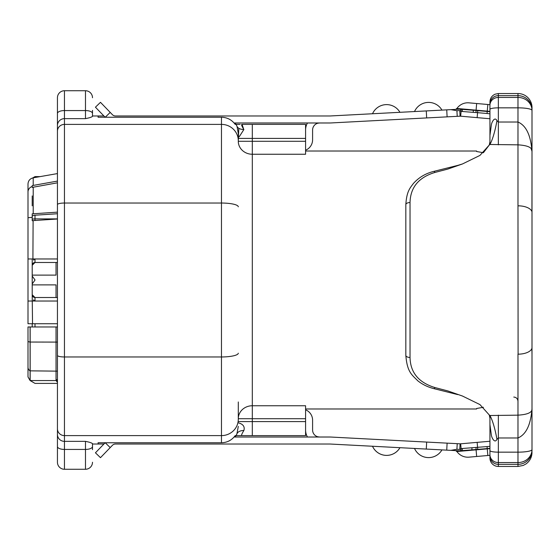<?xml version="1.0" encoding="UTF-8"?>
<svg xmlns="http://www.w3.org/2000/svg" width="560" height="560" viewBox="0 0 560 560"><rect width="100%" height="100%" fill="white"/><g stroke="black" fill="none" stroke-linecap="round" stroke-linejoin="round"><path stroke-width="0.84" d="M461.195 448.602A2.1 1.365 93 0 1 459.718 450.821L450.877 450.359L456.925 449.267L459.788 449.435L461.09 448.595L471.898 447.755A2.1 0.476 85 0 1 471.611 449.89L476.049 449.498M496.951 439.327A42.056 8.897 -96.1 0 0 489.944 415.513L517.979 415.156C527.737 414.561 532.406 412.405 532 408.681C531.111 419.188 528.64 433.363 517.979 437.983L498.351 437.983L496.951 439.327C494.781 443.835 491.659 437.794 491.337 435.001L489.944 424.606L489.944 441.252L489.944 415.513L489.944 456.645L489.944 455.322L487.837 455.504L489.944 455.322L489.944 458.045L489.944 418.243L489.272 414.967L479.941 404.586L462.476 396.039L447.881 390.943L462.476 396.039M456.911 451.528A13.321 13.321 0 0 0 468.979 457.156L487.837 455.504L476.658 456.484L476.084 449.848L456.911 451.528L456.274 451.234L459.718 450.821L471.611 449.89L461.279 450.793A2.1 1.274 85 0 0 462.364 448.588M105.133 117.236L95.438 107.198L100.478 102.326L112.42 114.688A4.207 4.207 0 0 0 115.444 115.969L330.008 115.969A4.207 4.207 0 0 0 330.232 115.969L450.877 109.641L456.925 110.733L450.877 109.641L459.718 109.179L473.053 110.236A2.1 0.364 95 0 1 473.235 112.364L461.195 111.398A2.1 1.365 87 0 0 459.718 109.179A2.1 1.365 87 0 1 461.195 111.398L459.788 110.565L456.925 110.733L459.788 110.565L460.082 116.179L460.67 116.193L461.09 111.405M468.979 102.844L476.658 103.516L476.084 110.152L456.911 108.472A13.321 13.321 0 0 1 468.979 102.844L489.944 104.678L487.837 104.496L487.228 111.461L489.944 111.706M531.888 348.152L532 354.305L532 348.152A14.021 6.881 180 0 1 518.091 354.172L517.979 205.828A14.021 6.881 0 0 1 518.091 205.828A14.021 6.881 0 0 1 532 211.848L532 165.739L531.937 209.391M532 354.305L532 394.261L532 354.305M532 107.562L532 109.522L532 107.562A14.021 14.021 0 0 0 517.979 93.541L498.351 93.541L498.351 95.662A8.414 8.316 180 0 0 489.944 103.978L489.944 101.955C490.105 98.343 491.813 95.76 495.075 94.206L498.351 93.541M489.944 458.045A8.414 8.414 0 0 0 498.351 466.459L498.351 464.338A8.414 8.316 180 0 1 489.944 456.022M483.399 407.288L476.623 408.485L476.623 408.982L305.585 408.982M32.207 283.976L35.021 280L32.207 276.024L32.207 294.721A2.807 2.807 0 0 0 35.007 297.521A2.807 2.807 0 0 1 33.607 297.15L33.607 297.15M57.442 297.521L56.042 297.521L56.042 284.879L32.207 284.879L32.207 296.114L32.207 294.721L35.007 297.521L35.007 301.028M532 211.848L532 348.152M489.944 104.678L489.944 144.487L489.944 118.748L489.944 135.394L491.337 124.999C491.659 122.206 494.781 116.165 496.951 120.673L498.351 122.017L517.979 122.017C528.64 126.63 531.111 140.819 532 151.319C532.406 147.595 527.737 145.439 517.979 144.844L489.944 144.487L489.272 145.033L489.944 141.757L489.272 145.033L479.948 155.414L462.483 163.954L447.881 169.057L457.751 165.396L433.881 171.367A4.207 1.036 75.5 0 1 434.938 172.445C418.712 177.359 410.41 187.383 410.032 202.524A4.207 2.156 180 0 0 405.825 204.68L405.825 355.32A4.207 2.156 0 0 0 410.032 357.476C410.368 372.561 418.67 382.585 434.938 387.555L447.881 390.943M489.272 145.033L483.399 152.712L476.623 151.515L476.623 151.018L305.585 151.018M305.585 150.199A11.214 11.214 0 0 0 312.592 139.804L312.592 129.99A7.007 7.007 0 0 1 317.758 123.228L319.606 122.983M319.606 437.017L317.758 436.772A7.007 7.007 0 0 1 312.592 430.01L312.592 420.196A11.214 11.214 0 0 0 305.585 409.801M34.517 258.972L33.607 260.12L33.607 258.972L34.517 258.972M35.007 258.972L35.007 262.479A2.807 2.807 0 0 0 32.207 265.279L32.207 258.972L28 258.972L32.914 258.972L33.103 220.612L32.207 220.703L32.207 217.441A6.307 0.434 180 0 0 28 217.847L28 323.743L57.442 323.743M32.207 326.963L32.207 323.743M33.607 299.88L34.517 301.028L33.607 301.028L33.607 299.88M305.585 418.712L252.315 418.712L252.315 421.596L305.585 421.596L305.585 405.748L252.315 405.748A14.021 12.964 -0 0 0 238.294 418.712L238.294 419.258A16.821 16.352 -0 0 1 221.466 435.61L221.466 117.236C227.213 117.397 231.777 119.784 235.179 124.383L240.121 124.383M305.585 421.596L305.585 435.617L236.04 435.617L236.915 433.874A16.821 16.821 0 0 1 236.04 435.617L235.179 435.617C231.784 440.216 227.213 442.596 221.466 442.764L98.098 442.764L98.098 444.031L103.915 444.031M305.585 124.383L252.315 124.383L305.585 124.383L305.585 138.404L252.315 138.404L252.315 154.252A14.021 12.964 0 0 1 238.294 141.288L305.585 141.288L305.585 138.404M238.294 401.968L238.294 418.712L252.315 418.712L252.315 154.252L305.585 154.252L305.585 141.288M32.207 276.024L32.207 263.886M56.042 262.479L35.007 262.479L32.207 265.279L32.207 275.121L56.042 275.121L56.042 262.479L57.442 262.479M56.042 297.521L35.007 297.521M32.207 178.255C35.735 176.19 35.735 176.19 32.207 178.255M28 329.77L28 367.311L28 326.963L57.442 326.963M57.442 379.834L56.07 379.575L57.442 381.332L56.07 379.575L56.07 380.562L57.442 382.333M103.915 115.969L98.098 115.969L98.098 117.236L221.466 117.236M238.812 128.296L238.294 140.742L238.294 133.602L237.048 126.434L236.04 124.383A16.821 16.821 0 0 0 235.13 122.983M92.491 444.031L92.491 449.638L92.491 444.031L98.098 444.031M30.163 326.963L30.163 380.555C36.099 384.027 36.099 384.027 30.163 380.555L56.07 380.562M30.163 380.555L33.53 382.522M56.042 380.555L56.042 326.963M92.491 110.362L92.491 116.347C91.742 117.117 89.404 117.88 85.477 118.643L64.449 118.643L64.449 124.39L221.466 124.39A16.821 16.352 -0 0 1 238.294 140.742M92.491 115.969L98.098 115.969M57.442 371.147L30.1 370.846L30.1 380.555L28 376.915L28 367.311A4.207 4.088 -0 0 0 30.1 370.846L30.1 326.963M57.442 446.551L57.442 131.201A7.007 6.811 180 0 1 64.449 124.39L64.449 449.428A7.007 2.877 180 0 1 57.442 446.551L57.442 462.252A7.007 7.007 0 0 0 64.449 469.266L85.477 469.266L85.477 441.357C89.404 442.12 91.742 442.883 92.491 443.653L92.491 449.638M57.442 131.201L57.442 97.748A7.007 7.007 0 0 1 64.449 90.734L64.449 118.643A7.007 6.909 180 0 0 57.442 125.552M57.442 401.968L57.442 383.397L35.021 383.397L30.1 380.555M28 220.689L28 183.981C28.245 180.677 29.981 178.626 33.215 177.821L57.442 173.586L57.442 125.783M57.442 123.172L57.442 106.162M57.442 453.838L57.442 436.828M85.477 118.643L85.477 90.734A7.007 7.007 0 0 1 92.491 97.748A7.007 7.007 0 0 0 85.477 90.734L64.449 90.734A7.007 7.007 0 0 0 57.442 97.748M92.491 97.748A7.007 7.007 0 0 0 85.477 90.734L64.449 90.734M252.315 124.383L242.074 124.383L252.315 124.383L252.315 138.404L238.294 138.404M240.121 435.617L242.074 435.617C241.094 435.701 241.696 433.986 243.88 430.479C246.036 423.318 236.418 422.688 238.294 422.793M235.13 437.017A16.821 16.821 0 0 0 236.915 433.874L238.294 426.398M236.915 433.867A16.821 16.821 0 0 0 237.09 433.447A16.821 16.821 0 0 1 236.915 433.867L237.048 433.566C238.119 431.585 240.394 430.556 243.88 430.479M237.09 126.553A16.821 16.821 0 0 0 236.04 124.383M243.551 128.842L242.074 124.383C241.094 124.285 241.696 126 243.88 129.521C240.387 129.444 238.112 128.415 237.048 126.434L236.915 126.126M243.88 129.521L239.155 136.878M85.477 469.266A7.007 7.007 0 0 0 92.491 462.252A7.007 7.007 0 0 1 85.477 469.266M32.536 323.743L32.207 296.114M57.442 181.09L32.207 185.605L32.207 187.404L57.442 182.812M57.442 212.156L32.207 213.843L32.207 217.441M32.207 205.849L32.207 195.93M28 183.981L28 217.847M33.103 220.612L57.442 219.002M57.442 258.972L32.914 258.972M32.207 216.055L33.95 215.278L57.442 213.738M32.599 301.028L57.442 301.028M28 301.028L32.207 301.028L28 301.028M32.207 186.473A6.307 5.824 180 0 0 28 191.961M447.881 169.057L434.938 172.445M531.244 148.974L532 151.319L532 110.411L532 207.109M496.951 120.673A42.056 8.897 -83.9 0 1 489.944 144.487M489.944 141.757L489.944 103.978M489.944 415.513L489.272 414.967M532 109.522A14.021 13.86 180 0 0 517.979 95.662L498.351 95.662L498.351 97.44L517.979 97.44A14.021 12.971 0 0 1 532 110.411L532 109.522L532 110.411A14.021 2.569 0 0 0 517.979 107.842L517.979 93.541M532 352.891L532 450.478A14.021 13.86 -0 0 1 517.979 464.338L517.979 462.56A14.021 12.971 0 0 0 532 449.589A14.021 2.569 0 0 1 517.979 452.158L517.979 354.172M532 408.681L532 394.261M473.053 110.236L477.757 110.628L477.575 112.672L473.235 112.364M456.911 108.472L456.274 108.766L461.279 109.207A2.1 1.274 95 0 1 462.364 111.412M450.877 109.641L459.718 109.179C455.119 109.424 455.119 109.424 459.718 109.179L471.611 110.11M414.505 111.552L441.945 110.103A15.421 15.421 0 0 0 414.519 111.538L414.519 111.538A15.421 15.421 0 0 1 441.945 110.103M372.505 113.75L399.945 112.308A15.421 15.421 0 0 0 372.519 113.743L372.519 113.743A15.421 15.421 0 0 1 399.945 112.308M305.585 129.99A14.021 14.021 0 0 1 307.461 122.983M100.478 102.326L95.438 107.198M477.757 110.628L487.228 111.461L487.046 113.498L477.575 112.672L477.141 117.635L460.67 116.193M477.141 117.635L489.944 118.748M460.082 116.179L457.219 116.333L456.925 110.733M446.74 109.858L447.104 116.858L426.657 117.929L426.286 110.929M447.104 116.858L457.219 116.333M234.073 122.983L330.008 122.983A11.214 11.214 0 0 0 330.596 122.969L426.657 117.929M471.898 447.755L489.944 446.355M489.944 448.336L461.279 450.793M459.718 450.821L450.877 450.359L459.718 450.821C455.119 450.576 455.119 450.576 459.718 450.821L426.286 449.071L426.657 442.071L447.104 443.142L446.74 450.142M459.788 449.435L456.925 449.267L457.219 443.667L460.082 443.821L459.788 449.435M441.945 449.897L414.505 448.448A15.421 15.421 0 0 0 441.945 449.897L441.959 449.89A15.421 15.421 0 0 1 414.519 448.462M399.945 447.692L372.505 446.25A15.421 15.421 0 0 0 399.945 447.692L399.959 447.685A15.421 15.421 0 0 1 372.519 446.257A15.421 15.421 0 0 0 399.945 447.692A15.421 15.421 0 0 1 372.519 446.257M307.461 437.017A14.021 14.021 0 0 1 305.585 430.01M105.224 442.764L110.222 447.587L100.478 457.674L95.438 452.802L105.133 442.764M461.09 448.595L460.67 443.807L477.141 442.365L477.757 449.421M489.944 441.252L477.141 442.365M460.67 443.807L460.082 443.821M457.219 443.667L447.104 443.142M234.08 437.017L330.008 437.017A11.214 11.214 0 0 1 330.596 437.031L426.657 442.071M110.222 447.587L112.42 445.312A4.207 4.207 0 0 1 115.444 444.031L330.008 444.031A4.207 4.207 0 0 1 330.232 444.031L426.286 449.071M476 112.546L476.084 110.152L489.944 111.363M57.442 218.897L35.007 218.897L35.007 220.486M35.007 215.208L35.007 218.897A2.807 0.63 180 0 0 32.207 219.527M35.007 323.743L35.007 326.963M28 341.222A4.207 0.945 0 0 0 30.1 342.041L57.442 342.104M57.442 428.799A7.007 6.811 180 0 0 64.449 435.61L221.466 435.61L221.466 442.764M85.477 441.357L64.449 441.357A7.007 6.909 180 0 1 57.442 434.448M57.442 355.397A7.007 1.568 180 0 0 64.449 356.965L221.466 356.965A16.821 3.773 -0 0 0 238.294 353.199M57.442 204.603A7.007 1.568 180 0 1 64.449 203.035L221.466 203.035A16.821 3.773 0 0 1 238.294 206.801M92.491 113.449A7.007 2.877 180 0 0 85.477 110.572L64.449 110.572A7.007 2.877 180 0 0 57.442 113.449M92.491 446.551A7.007 2.877 -0 0 1 85.477 449.428L64.449 449.428L64.449 469.266A7.007 7.007 0 0 1 57.442 462.252M238.294 421.596L252.315 421.596L252.315 435.617M33.215 177.821L33.215 185.346M33.215 187.131L33.215 213.745M434.938 387.555A4.207 1.036 104.5 0 1 433.881 388.633C427.714 387.044 422.352 384.433 417.795 380.8C411.642 374.612 407.183 372.008 405.825 355.32M410.032 202.524L410.032 357.476M489.944 105.224A8.414 7.784 180 0 1 498.351 97.44L498.351 107.842L517.979 107.842L517.979 205.828M489.944 109.382A8.414 1.54 180 0 1 498.351 107.842L498.351 144.844M498.351 415.156L498.351 452.158A8.414 1.54 180 0 1 489.944 450.618M532 452.438C531.874 457.233 529.893 461.055 526.043 463.911L523.243 465.437L517.979 466.459L517.979 464.338L498.351 464.338L498.351 462.56L517.979 462.56L517.979 452.158L498.351 452.158L498.351 462.56A8.414 7.784 180 0 1 489.944 454.776M489.944 113.799L487.046 113.498M110.222 112.413L105.224 117.236M476.021 447.643L476.084 449.848L487.256 448.875L487.837 455.504M489.944 448.637L487.256 448.875L487.067 446.705M40.173 176.603L35.021 176.603L32.732 177.926M433.881 171.367C425.642 173.39 418.789 177.457 413.315 183.568C410.298 187.803 406.658 190.953 405.825 204.68M462.483 163.954L457.751 165.396M457.751 394.604L433.881 388.633M513.772 397.061C516.306 397.292 517.706 398.692 517.979 401.268M517.979 466.459L498.351 466.459M456.274 108.766L456.225 109.361M456.274 451.234L456.225 450.639"/></g></svg>
